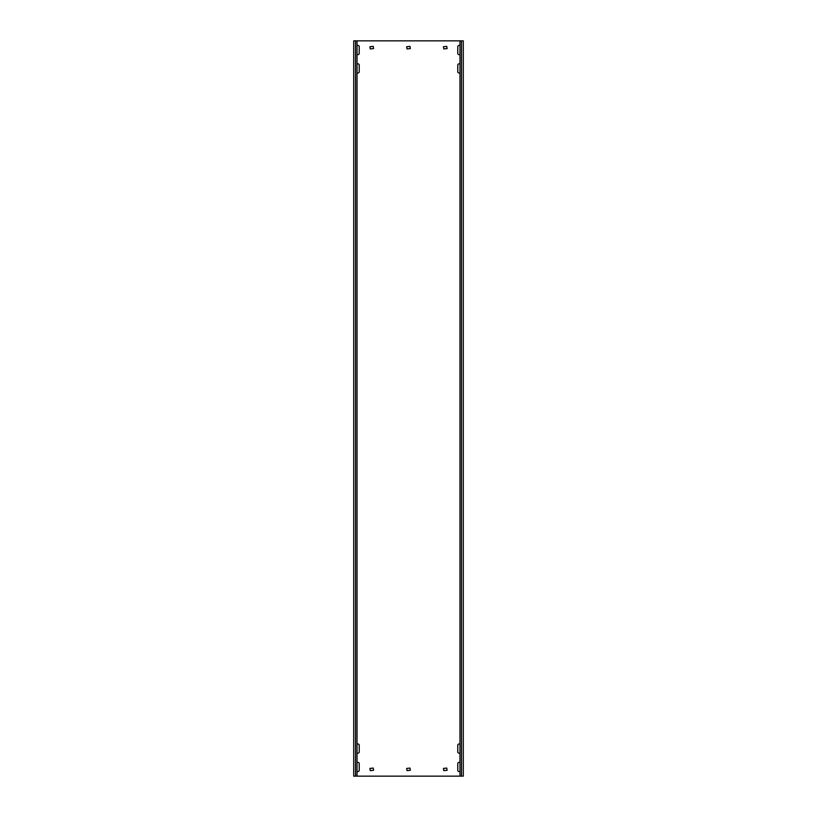 <?xml version="1.0" encoding="UTF-8"?>
<svg xmlns="http://www.w3.org/2000/svg" width="817" height="817" viewBox="0 0 817 817"><rect width="100%" height="100%" fill="white"/><g stroke="black" fill="none" stroke-linecap="round" stroke-linejoin="round"><path stroke-width="1.23" d="M357.029 54.249A1.287 1.287 0 0 0 359.235 53.35L359.235 46.732A1.287 1.287 0 0 0 357.029 45.834M459.971 762.751A1.287 1.287 0 0 0 457.765 763.65L457.765 770.268A1.287 1.287 0 0 0 459.971 771.166M459.971 744.369A1.287 1.287 0 0 0 457.765 745.267L457.765 751.885A1.287 1.287 0 0 0 459.971 752.784M357.029 752.784A1.287 1.287 0 0 0 359.235 751.885L359.235 745.267A1.287 1.287 0 0 0 357.029 744.369M357.029 72.631A1.287 1.287 0 0 0 359.235 71.733L359.235 65.115A1.287 1.287 0 0 0 357.029 64.216M459.971 64.216A1.287 1.287 0 0 0 457.765 65.115L457.765 71.733A1.287 1.287 0 0 0 459.971 72.631M459.971 45.834A1.287 1.287 0 0 0 457.765 46.732L457.765 53.35A1.287 1.287 0 0 0 459.971 54.249M357.029 771.166A1.287 1.287 0 0 0 359.235 770.268L359.235 763.65A1.287 1.287 0 0 0 357.029 762.751M461.472 40.85L461.472 776.15L463.28 776.15L463.28 40.85L355.528 40.85L355.528 776.15L353.72 776.15L353.72 40.85L355.528 40.85M461.472 776.15L355.528 776.15M369.897 768.429L370.264 770.635L373.573 770.268L373.206 768.062L369.897 768.429M443.427 768.429L443.794 770.635L447.103 770.268L446.736 768.062L443.427 768.429M369.897 46.732L370.264 48.938L373.573 48.571L373.206 46.365L369.897 46.732M443.427 46.732L443.794 48.938L447.103 48.571L446.736 46.365L443.427 46.732M406.662 768.429L407.029 770.635L410.338 770.268L409.971 768.062L406.662 768.429M406.662 46.732L407.029 48.938L410.338 48.571L409.971 46.365L406.662 46.732M463.28 40.85L463.28 776.15M353.72 40.85L353.72 776.15M357.029 40.85L357.029 776.15M459.971 40.85L459.971 776.15"/></g></svg>
